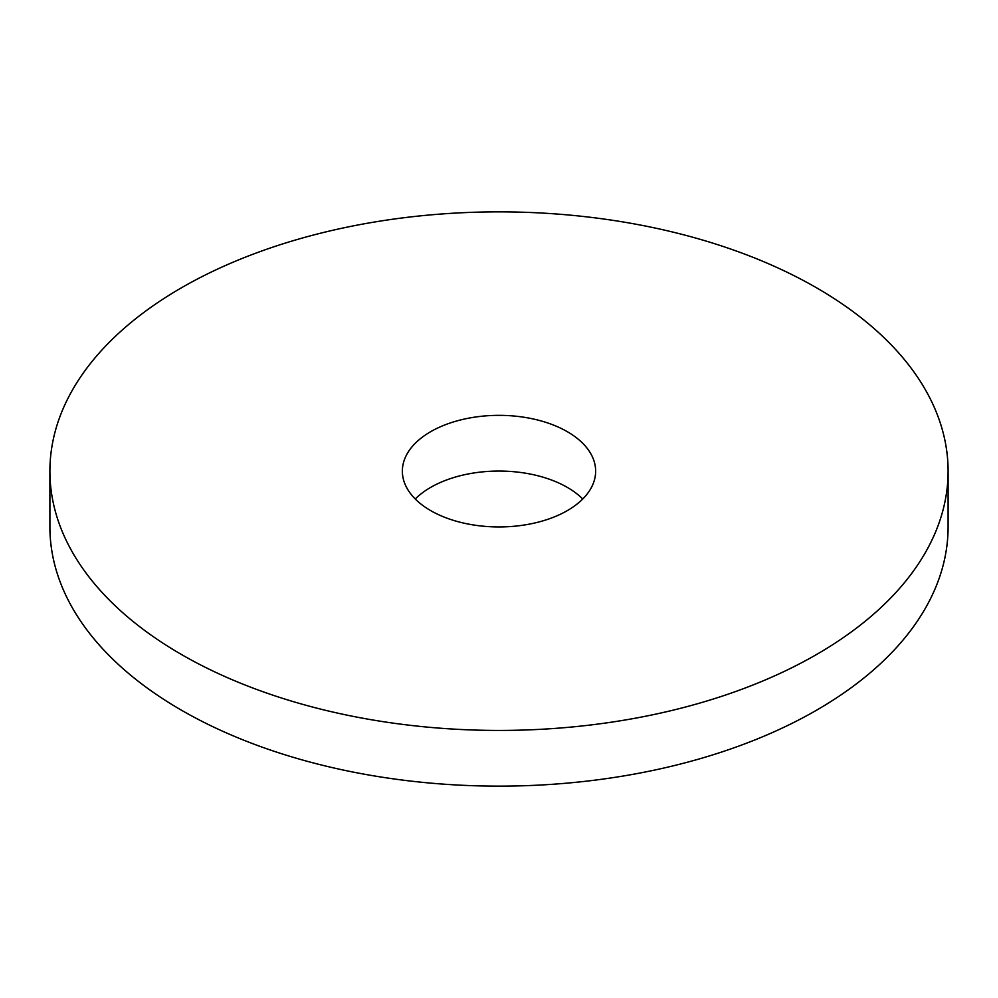 <?xml version="1.0" encoding="UTF-8"?>
<svg xmlns="http://www.w3.org/2000/svg" width="998" height="998" viewBox="0 0 998 998"><rect width="100%" height="100%" fill="white"/><g stroke="black" fill="none" stroke-linecap="round" stroke-linejoin="round"><path stroke-width="1.5" d="M567.338 431.697A96.644 55.801 180 0 1 595.644 471.156A96.644 55.801 180 0 1 535.988 522.702A96.644 55.801 180 0 1 430.662 510.602A96.644 55.801 180 0 1 402.356 471.156A96.644 55.801 180 0 1 462.012 419.597A96.644 55.801 180 0 1 567.338 431.697M415.255 499A96.644 55.801 180 0 1 567.338 487.398A96.644 55.801 180 0 1 582.745 499M181.436 654.488A449.1 259.28 180 0 1 49.9 471.156A449.1 259.28 180 0 1 327.132 231.598A449.1 259.28 180 0 1 816.564 287.811A449.1 259.28 180 0 1 948.1 471.156A449.1 259.28 180 0 1 670.868 710.701A449.1 259.28 180 0 1 181.436 654.488M49.9 471.156L49.9 526.844A449.1 259.28 0 0 0 181.436 710.189A449.1 259.28 0 0 0 670.868 766.402A449.1 259.28 0 0 0 948.1 526.844L948.1 471.156"/></g></svg>
